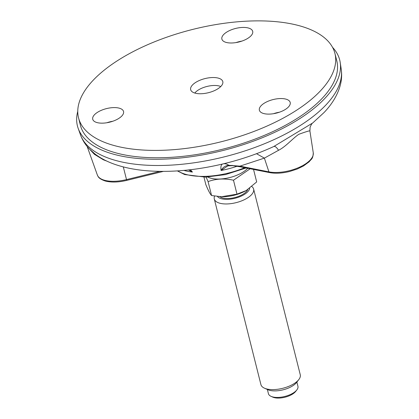 <?xml version="1.0" encoding="UTF-8"?>
<svg xmlns="http://www.w3.org/2000/svg" width="419" height="419" viewBox="0 0 419 419"><rect width="100%" height="100%" fill="white"/><g stroke="black" fill="none" stroke-linecap="round" stroke-linejoin="round"><path stroke-width="0.63" d="M190.388 169.732L192.431 172.041L188.555 169.941M227.863 165.845L221.08 170.486C220.514 166.432 221.164 164.238 223.028 163.892C224.961 163.468 226.909 163.939 228.868 165.306L239.93 166.139L264.384 158.12L256.507 153.705M78.542 117.839L80.39 125.208A132.179 57.942 -14.1 0 0 222.699 149.201A132.179 57.942 -14.1 0 0 336.782 60.802L334.928 53.438A132.179 57.942 -14.1 0 0 252.254 20.95A132.179 57.942 -14.1 0 0 119.797 59.205A132.179 57.942 -14.1 0 0 78.542 117.839A132.179 57.942 -14.1 0 0 220.85 141.837A132.179 57.942 -14.1 0 0 334.928 53.438M332.539 47.342A135.222 59.278 165.9 0 1 340.228 62.546A135.222 59.278 165.9 0 1 223.028 150.494A135.222 59.278 165.9 0 1 78.175 128.371A135.222 59.278 165.9 0 1 77.766 111.339M341.234 69.255A134.562 58.99 -14.1 0 1 224.605 156.774A134.562 58.99 -14.1 0 1 80.458 134.756C82.381 140.03 85.324 144.733 89.284 148.86L95.013 153.998C100.974 158.513 107.987 162.106 116.063 164.777C126.103 168.108 137.432 170.182 150.044 170.989C173.969 172.424 199.35 169.805 226.202 163.132A127.02 55.68 -14.1 0 0 273.848 146.477L312.694 122.987L324.044 112.533C332 104.221 337.363 95.328 340.123 85.853C341.658 80.343 342.03 74.812 341.234 69.255L340.228 62.546M106.772 161.074L103.383 159.791L94.39 154.307L88.116 147.582M278.562 150.28L264.384 158.12L268.93 171.869A27.513 12.062 -14.1 0 0 298.459 167.658A27.513 12.062 -14.1 0 0 313.265 152.799L309.877 130.843C309.007 130.791 305.336 131.938 298.873 134.284C292.996 138.076 286.062 146.503 278.562 150.28C276.571 147.284 275 146.016 273.848 146.477M103.383 159.791L103.367 159.361M188.943 169.894L192.431 172.041A53.695 23.537 -14.1 0 1 183.899 170.407M310.118 127.13L309.877 130.843M237.086 166.254A53.695 23.537 -14.1 0 1 221.08 170.486C222.761 167.328 225.359 165.599 228.868 165.306L229.89 165.495M240.647 166.882L269.647 172.607A1.692 1.116 101.2 0 1 268.93 171.869L239.93 166.139L240.647 166.862L232.571 165.652L227.711 165.882M232.576 165.631L232.053 165.29M296.877 382.07L297.935 386.281A15.21 6.667 165.9 0 1 296.856 389.906A15.21 6.667 165.9 0 1 278.687 397.401A15.21 6.667 165.9 0 1 271.093 396.374A15.21 6.667 165.9 0 1 268.427 393.692L267.369 389.481M296.856 389.906L295.704 391.388A13.523 5.929 165.9 0 1 279.557 398.05A13.523 5.929 165.9 0 1 272.806 397.139L271.093 396.374M253.631 189.079L300.261 374.733A20.285 8.893 165.9 0 1 298.82 379.567A20.285 8.893 165.9 0 1 274.602 389.56A20.285 8.893 165.9 0 1 264.473 388.193A20.285 8.893 165.9 0 1 260.922 384.616L214.287 198.962A20.285 8.893 -14.1 0 0 236.127 202.644A20.285 8.893 -14.1 0 0 253.631 189.079A20.285 8.893 -14.1 0 0 251.856 186.544M298.82 379.567L296.521 382.531A16.901 7.411 165.9 0 1 276.341 390.859A16.901 7.411 165.9 0 1 267.898 389.717L264.473 388.193M217.451 196.464A16.901 7.411 -14.1 0 0 235.138 198.234A16.901 7.411 -14.1 0 0 249.677 188.267M214.57 196.076A20.285 8.893 -14.1 0 0 214.287 198.962M203.964 177.153L205.86 184.69C208.374 190.729 210.28 194.343 211.574 195.532L208.075 181.595L206.111 177.106M208.075 181.595C215.958 178.714 224.427 178.258 233.488 180.217L236.986 194.154L221.442 196.731L211.574 195.532M253.537 169.428L256.679 181.93L246.173 190.551L236.986 194.154M233.488 180.217L249.886 168.957M207.761 177.033A23.605 10.349 -14.1 0 0 232.236 176.87A23.605 10.349 -14.1 0 0 247.744 168.281M221.242 196.726A23.605 10.349 -14.1 0 0 221.62 196.736A23.605 10.349 -14.1 0 0 246.121 190.582A23.605 10.349 -14.1 0 0 246.382 190.43M219.766 196.658A15.21 6.667 -14.1 0 0 234.87 197.538A15.21 6.667 -14.1 0 0 247.723 189.613M112.748 121.264A15.891 6.966 -14.1 0 0 106.855 122.746M96.684 122.479A15.891 6.966 -14.1 0 0 114.523 120.599A15.891 6.966 -14.1 0 0 123.547 111.501A15.891 6.966 -14.1 0 0 106.436 108.621A15.891 6.966 -14.1 0 0 92.725 119.242A15.891 6.966 -14.1 0 0 96.684 122.479M279.394 112.219A15.891 6.966 -14.1 0 0 273.502 113.701M263.331 113.434A15.891 6.966 -14.1 0 0 281.17 111.554A15.891 6.966 -14.1 0 0 290.194 102.456A15.891 6.966 -14.1 0 0 273.088 99.575A15.891 6.966 -14.1 0 0 259.371 110.197A15.891 6.966 -14.1 0 0 263.331 113.434M195.841 82.323A16.566 7.259 -14.1 0 0 190.671 89.671A16.566 7.259 -14.1 0 0 208.505 92.683A16.566 7.259 -14.1 0 0 222.798 81.6A16.566 7.259 -14.1 0 0 212.438 77.531A16.566 7.259 -14.1 0 0 195.841 82.323M225.836 42.319A15.891 6.966 -14.1 0 0 243.675 40.434A15.891 6.966 -14.1 0 0 252.694 31.341A15.891 6.966 -14.1 0 0 235.588 28.455A15.891 6.966 -14.1 0 0 221.876 39.082A15.891 6.966 -14.1 0 0 225.836 42.319M241.899 41.104A15.891 6.966 -14.1 0 0 236.002 42.581M241.868 41.114A15.875 6.961 -14.1 0 0 236.038 42.576M112.716 121.274A15.875 6.961 -14.1 0 0 106.887 122.741M279.363 112.229A15.875 6.961 -14.1 0 0 273.534 113.696M220.761 86.523A15.383 6.741 -14.1 0 0 198.47 89.928A15.383 6.741 -14.1 0 0 194.793 93.044M177.792 170.889A52.7 23.103 -14.1 0 0 244.738 167.689M159.974 171.376L126.512 179.594L126.721 180.39C118.436 182.359 111.26 182.558 105.206 180.998C98.35 178.573 98.224 176.703 97.355 175.016A27.513 12.062 -14.1 0 0 126.512 179.594L123.312 166.914M80.458 134.756L78.175 128.371M177.373 170.915L184.617 174.54L205.425 177.127L225.38 174.618L246.152 167.967M274.906 145.995C259.728 153.066 243.491 158.775 226.202 163.132M97.355 175.016L87.147 146.446M312.694 122.987C312.129 123.144 311.265 124.543 310.107 127.182L309.94 130.628M313.265 152.799C312.951 159.461 311.307 158.785 309.206 161.75L303.382 166.039L297.26 169.009L289.644 171.481C282.186 173.309 275.519 173.686 269.647 172.607M126.721 180.39L163.337 171.392"/></g></svg>
